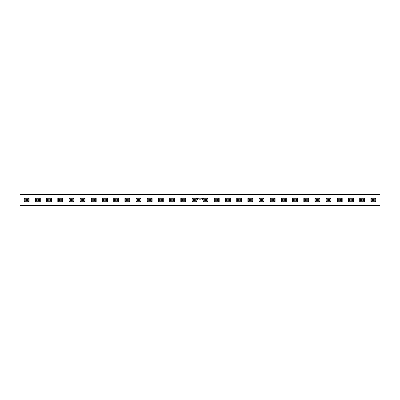 <?xml version="1.0" encoding="UTF-8"?>
<svg xmlns="http://www.w3.org/2000/svg" width="400" height="400" viewBox="0 0 400 400"><rect width="100%" height="100%" fill="white"/><g stroke="black" fill="none" stroke-linecap="round" stroke-linejoin="round"><path stroke-width="0.6" d="M26.69 199.12L26.69 200.88M37.87 199.12L37.87 200.88M49.055 199.12L49.055 200.88M60.235 199.12L60.235 200.88M71.415 199.12L71.415 200.88M82.595 199.12L82.595 200.88M93.78 199.12L93.78 200.88M104.96 199.12L104.96 200.88M116.14 199.12L116.14 200.88M127.32 199.12L127.32 200.88M138.505 199.12L138.505 200.88M149.685 199.12L149.685 200.88M160.865 199.12L160.865 200.88M172.045 199.12L172.045 200.88M183.23 199.12L183.23 200.88M194.41 199.12L194.41 200.88M205.59 199.12L205.59 200.88M216.77 199.12L216.77 200.88M227.955 199.12L227.955 200.88M239.135 199.12L239.135 200.88M250.315 199.12L250.315 200.88M261.495 199.12L261.495 200.88M272.68 199.12L272.68 200.88M283.86 199.12L283.86 200.88M295.04 199.12L295.04 200.88M306.22 199.12L306.22 200.88M317.405 199.12L317.405 200.88M328.585 199.12L328.585 200.88M339.765 199.12L339.765 200.88M350.945 199.12L350.945 200.88M362.13 199.12L362.13 200.88M373.31 199.12L373.31 200.88M371.77 199.12L371.77 200.88L374.85 200.88L375.73 201.76L370.89 201.76L370.89 198.24L375.73 198.24L375.73 201.76L370.89 201.76L370.89 198.24L371.77 199.12L371.77 200.88L370.89 201.76L371.77 200.88L374.85 200.88L374.85 199.12L375.73 198.24L375.73 201.76L374.85 200.88L374.85 199.12L371.77 199.12L370.89 198.24L375.73 198.24L374.85 199.12L371.77 199.12M364.55 201.76L359.705 201.76L359.705 198.24L364.55 198.24L364.55 201.76L359.705 201.76L359.705 198.24L360.585 199.12L360.585 200.88L359.705 201.76L360.585 200.88L363.67 200.88L363.67 199.12L364.55 198.24L364.55 201.76L363.67 200.88L363.67 199.12L360.585 199.12L360.585 200.88L363.67 200.88L364.55 201.76M353.37 201.76L348.525 201.76L348.525 198.24L353.37 198.24L353.37 201.76L348.525 201.76L348.525 198.24L349.405 199.12L349.405 200.88L348.525 201.76L349.405 200.88L352.485 200.88L353.37 201.76L353.37 198.24L352.485 199.12L349.405 199.12L349.405 200.88L352.485 200.88L352.485 199.12L353.37 198.24L348.525 198.24L349.405 199.12L352.485 199.12L352.485 200.88L353.37 201.76M342.185 201.76L337.345 201.76L337.345 198.24L342.185 198.24L342.185 201.76L337.345 201.76L337.345 198.24L338.225 199.12L338.225 200.88L337.345 201.76L338.225 200.88L341.305 200.88L342.185 201.76L342.185 198.24L341.305 199.12L338.225 199.12L338.225 200.88L341.305 200.88L341.305 199.12L342.185 198.24L337.345 198.24L338.225 199.12L341.305 199.12L341.305 200.88L342.185 201.76M331.005 201.76L326.165 201.76L326.165 198.24L331.005 198.24L331.005 201.76L326.165 201.76L326.165 198.24L327.045 199.12L327.045 200.88L326.165 201.76L327.045 200.88L330.125 200.88L331.005 201.76L331.005 198.24L330.125 199.12L327.045 199.12L327.045 200.88L330.125 200.88L330.125 199.12L331.005 198.24L326.165 198.24L327.045 199.12L330.125 199.12L330.125 200.88L331.005 201.76M319.825 201.76L314.98 201.76L314.98 198.24L319.825 198.24L319.825 201.76L314.98 201.76L314.98 198.24L315.86 199.12L315.86 200.88L314.98 201.76L315.86 200.88L318.945 200.88L319.825 201.76L319.825 198.24L318.945 199.12L315.86 199.12L315.86 200.88L318.945 200.88L318.945 199.12L319.825 198.24L314.98 198.24L315.86 199.12L318.945 199.12L318.945 200.88L319.825 201.76M308.645 201.76L303.8 201.76L303.8 198.24L308.645 198.24L308.645 201.76L303.8 201.76L303.8 198.24L304.68 199.12L304.68 200.88L303.8 201.76L304.68 200.88L307.76 200.88L308.645 201.76L308.645 198.24L307.76 199.12L304.68 199.12L304.68 200.88L307.76 200.88L307.76 199.12L308.645 198.24L303.8 198.24L304.68 199.12L307.76 199.12L307.76 200.88L308.645 201.76M297.46 201.76L292.62 201.76L292.62 198.24L297.46 198.24L297.46 201.76L292.62 201.76L292.62 198.24L293.5 199.12L293.5 200.88L292.62 201.76L293.5 200.88L296.58 200.88L297.46 201.76L297.46 198.24L296.58 199.12L293.5 199.12L293.5 200.88L296.58 200.88L296.58 199.12L297.46 198.24L292.62 198.24L293.5 199.12L296.58 199.12L296.58 200.88L297.46 201.76M286.28 201.76L281.44 201.76L281.44 198.24L286.28 198.24L286.28 201.76L281.44 201.76L281.44 198.24L282.32 199.12L282.32 200.88L281.44 201.76L282.32 200.88L285.4 200.88L286.28 201.76L286.28 198.24L285.4 199.12L282.32 199.12L282.32 200.88L285.4 200.88L285.4 199.12L286.28 198.24L281.44 198.24L282.32 199.12L285.4 199.12L285.4 200.88L286.28 201.76M275.1 201.76L270.255 201.76L270.255 198.24L275.1 198.24L275.1 201.76L270.255 201.76L270.255 198.24L271.135 199.12L271.135 200.88L270.255 201.76L271.135 200.88L274.22 200.88L275.1 201.76L275.1 198.24L274.22 199.12L271.135 199.12L271.135 200.88L274.22 200.88L274.22 199.12L275.1 198.24L270.255 198.24L271.135 199.12L274.22 199.12L274.22 200.88L275.1 201.76M263.92 201.76L259.075 201.76L259.075 198.24L263.92 198.24L263.92 201.76L259.075 201.76L259.075 198.24L259.955 199.12L259.955 200.88L259.075 201.76L259.955 200.88L263.035 200.88L263.92 201.76L263.92 198.24L263.035 199.12L259.955 199.12L259.955 200.88L263.035 200.88L263.035 199.12L263.92 198.24L259.075 198.24L259.955 199.12L263.035 199.12L263.035 200.88L263.92 201.76M252.735 201.76L247.895 201.76L247.895 198.24L252.735 198.24L252.735 201.76L247.895 201.76L247.895 198.24L248.775 199.12L248.775 200.88L247.895 201.76L248.775 200.88L251.855 200.88L252.735 201.76L252.735 198.24L251.855 199.12L248.775 199.12L248.775 200.88L251.855 200.88L251.855 199.12L252.735 198.24L247.895 198.24L248.775 199.12L251.855 199.12L251.855 200.88L252.735 201.76M241.555 201.76L236.715 201.76L236.715 198.24L241.555 198.24L241.555 201.76L236.715 201.76L236.715 198.24L237.595 199.12L237.595 200.88L236.715 201.76L237.595 200.88L240.675 200.88L241.555 201.76L241.555 198.24L240.675 199.12L237.595 199.12L237.595 200.88L240.675 200.88L240.675 199.12L241.555 198.24L236.715 198.24L237.595 199.12L240.675 199.12L240.675 200.88L241.555 201.76M230.375 201.76L225.53 201.76L225.53 198.24L230.375 198.24L230.375 201.76L225.53 201.76L225.53 198.24L226.41 199.12L226.41 200.88L225.53 201.76L226.41 200.88L229.495 200.88L230.375 201.76L230.375 198.24L229.495 199.12L226.41 199.12L226.41 200.88L229.495 200.88L229.495 199.12L230.375 198.24L225.53 198.24L226.41 199.12L229.495 199.12L229.495 200.88L230.375 201.76M219.195 201.76L214.35 201.76L214.35 198.24L219.195 198.24L219.195 201.76L214.35 201.76L214.35 198.24L215.23 199.12L215.23 200.88L214.35 201.76L215.23 200.88L218.315 200.88L219.195 201.76L219.195 198.24L218.315 199.12L215.23 199.12L215.23 200.88L218.315 200.88L218.315 199.12L219.195 198.24L214.35 198.24L215.23 199.12L218.315 199.12L218.315 200.88L219.195 201.76M208.01 201.76L203.17 201.76L203.17 198.24L208.01 198.24L208.01 201.76L203.17 201.76L203.17 198.24L204.05 199.12L204.05 200.88L203.17 201.76L204.05 200.88L207.13 200.88L208.01 201.76L208.01 198.24L207.13 199.12L204.05 199.12L204.05 200.88L207.13 200.88L207.13 199.12L208.01 198.24L203.17 198.24L204.05 199.12L207.13 199.12L207.13 200.88L208.01 201.76M196.83 198.24L195.95 199.12L192.87 199.12L191.99 198.24L196.83 198.24L195.95 199.12L195.95 200.88L195.95 199.12L192.87 199.12L192.87 200.88L195.95 200.88L196.83 201.76L191.99 201.76L191.99 198.24L196.83 198.24L196.83 201.76L191.99 201.76L191.99 198.24L192.87 199.12L192.87 200.88L191.99 201.76L192.87 200.88L195.95 200.88L196.83 201.76L196.83 198.24L199.02 198.24M185.65 201.76L180.805 201.76L180.805 198.24L185.65 198.24L185.65 201.76L180.805 201.76L180.805 198.24L181.685 199.12L181.685 200.88L180.805 201.76L181.685 200.88L184.77 200.88L185.65 201.76L185.65 198.24L184.77 199.12L181.685 199.12L181.685 200.88L184.77 200.88L184.77 199.12L185.65 198.24L180.805 198.24L181.685 199.12L184.77 199.12L184.77 200.88L185.65 201.76M174.47 201.76L169.625 201.76L169.625 198.24L174.47 198.24L174.47 201.76L169.625 201.76L169.625 198.24L170.505 199.12L170.505 200.88L169.625 201.76L170.505 200.88L173.59 200.88L174.47 201.76L174.47 198.24L173.59 199.12L170.505 199.12L170.505 200.88L173.59 200.88L173.59 199.12L174.47 198.24L169.625 198.24L170.505 199.12L173.59 199.12L173.59 200.88L174.47 201.76M163.285 201.76L158.445 201.76L158.445 198.24L163.285 198.24L163.285 201.76L158.445 201.76L158.445 198.24L159.325 199.12L159.325 200.88L158.445 201.76L159.325 200.88L162.405 200.88L163.285 201.76L163.285 198.24L162.405 199.12L159.325 199.12L159.325 200.88L162.405 200.88L162.405 199.12L163.285 198.24L158.445 198.24L159.325 199.12L162.405 199.12L162.405 200.88L163.285 201.76M152.105 201.76L147.265 201.76L147.265 198.24L152.105 198.24L152.105 201.76L147.265 201.76L147.265 198.24L148.145 199.12L148.145 200.88L147.265 201.76L148.145 200.88L151.225 200.88L152.105 201.76L152.105 198.24L151.225 199.12L148.145 199.12L148.145 200.88L151.225 200.88L151.225 199.12L152.105 198.24L147.265 198.24L148.145 199.12L151.225 199.12L151.225 200.88L152.105 201.76M140.925 201.76L136.08 201.76L136.08 198.24L140.925 198.24L140.925 201.76L136.08 201.76L136.08 198.24L136.965 199.12L136.965 200.88L136.08 201.76L136.965 200.88L140.045 200.88L140.925 201.76L140.925 198.24L140.045 199.12L136.965 199.12L136.965 200.88L140.045 200.88L140.045 199.12L140.925 198.24L136.08 198.24L136.965 199.12L140.045 199.12L140.045 200.88L140.925 201.76M129.745 201.76L124.9 201.76L124.9 198.24L129.745 198.24L129.745 201.76L124.9 201.76L124.9 198.24L125.78 199.12L125.78 200.88L124.9 201.76L125.78 200.88L128.865 200.88L129.745 201.76L129.745 198.24L128.865 199.12L125.78 199.12L125.78 200.88L128.865 200.88L128.865 199.12L129.745 198.24L124.9 198.24L125.78 199.12L128.865 199.12L128.865 200.88L129.745 201.76M118.56 201.76L113.72 201.76L113.72 198.24L118.56 198.24L118.56 201.76L113.72 201.76L113.72 198.24L114.6 199.12L114.6 200.88L113.72 201.76L114.6 200.88L117.68 200.88L118.56 201.76L118.56 198.24L117.68 199.12L114.6 199.12L114.6 200.88L117.68 200.88L117.68 199.12L118.56 198.24L113.72 198.24L114.6 199.12L117.68 199.12L117.68 200.88L118.56 201.76M107.38 201.76L102.54 201.76L102.54 198.24L107.38 198.24L107.38 201.76L102.54 201.76L102.54 198.24L103.42 199.12L103.42 200.88L102.54 201.76L103.42 200.88L106.5 200.88L107.38 201.76L107.38 198.24L106.5 199.12L103.42 199.12L103.42 200.88L106.5 200.88L106.5 199.12L107.38 198.24L102.54 198.24L103.42 199.12L106.5 199.12L106.5 200.88L107.38 201.76M96.2 201.76L91.355 201.76L91.355 198.24L96.2 198.24L96.2 201.76L91.355 201.76L91.355 198.24L92.24 199.12L92.24 200.88L91.355 201.76L92.24 200.88L95.32 200.88L96.2 201.76L96.2 198.24L95.32 199.12L92.24 199.12L92.24 200.88L95.32 200.88L95.32 199.12L96.2 198.24L91.355 198.24L92.24 199.12L95.32 199.12L95.32 200.88L96.2 201.76M85.02 201.76L80.175 201.76L80.175 198.24L85.02 198.24L85.02 201.76L80.175 201.76L80.175 198.24L81.055 199.12L81.055 200.88L80.175 201.76L81.055 200.88L84.14 200.88L85.02 201.76L85.02 198.24L84.14 199.12L81.055 199.12L81.055 200.88L84.14 200.88L84.14 199.12L85.02 198.24L80.175 198.24L81.055 199.12L84.14 199.12L84.14 200.88L85.02 201.76M73.835 201.76L68.995 201.76L68.995 198.24L73.835 198.24L73.835 201.76L68.995 201.76L68.995 198.24L69.875 199.12L69.875 200.88L68.995 201.76L69.875 200.88L72.955 200.88L73.835 201.76L73.835 198.24L72.955 199.12L69.875 199.12L69.875 200.88L72.955 200.88L72.955 199.12L73.835 198.24L68.995 198.24L69.875 199.12L72.955 199.12L72.955 200.88L73.835 201.76M62.655 201.76L57.815 201.76L57.815 198.24L62.655 198.24L62.655 201.76L57.815 201.76L57.815 198.24L58.695 199.12L58.695 200.88L57.815 201.76L58.695 200.88L61.775 200.88L62.655 201.76L62.655 198.24L61.775 199.12L58.695 199.12L58.695 200.88L61.775 200.88L61.775 199.12L62.655 198.24L57.815 198.24L58.695 199.12L61.775 199.12L61.775 200.88L62.655 201.76M51.475 201.76L46.63 201.76L46.63 198.24L51.475 198.24L51.475 201.76L46.63 201.76L46.63 198.24L47.515 199.12L47.515 200.88L46.63 201.76L47.515 200.88L50.595 200.88L51.475 201.76L51.475 198.24L50.595 199.12L47.515 199.12L47.515 200.88L50.595 200.88L50.595 199.12L51.475 198.24L46.63 198.24L47.515 199.12L50.595 199.12L50.595 200.88L51.475 201.76M40.295 201.76L35.45 201.76L35.45 198.24L40.295 198.24L40.295 201.76L35.45 201.76L35.45 198.24L36.33 199.12L36.33 200.88L35.45 201.76L36.33 200.88L39.415 200.88L40.295 201.76L40.295 198.24L39.415 199.12L36.33 199.12L36.33 200.88L39.415 200.88L39.415 199.12L40.295 198.24L35.45 198.24L36.33 199.12L39.415 199.12L39.415 200.88L40.295 201.76M29.11 201.76L24.27 201.76L24.27 198.24L29.11 198.24L29.11 201.76L24.27 201.76L24.27 198.24L25.15 199.12L25.15 200.88L24.27 201.76L25.15 200.88L28.23 200.88L29.11 201.76L29.11 198.24L28.23 199.12L25.15 199.12L25.15 200.88L28.23 200.88L28.23 199.12L29.11 198.24L24.27 198.24L25.15 199.12L28.23 199.12L28.23 200.88L29.11 201.76M380 194.495L20 194.495L20 205.505L20 194.495L380 194.495L380 205.505L20 205.505L380 205.505L380 194.495M200.98 198.24L203.17 198.24M200.98 200L203.17 200M196.83 200L199.02 200M197.48 198.24L197.48 200M202.52 198.24L202.52 200M359.705 198.24L364.55 198.24L363.67 199.12L360.585 199.12L359.705 198.24M25.86 199.12L25.86 200.88M27.525 199.12L27.525 200.88M37.04 199.12L37.04 200.88M38.705 199.12L38.705 200.88M48.22 199.12L48.22 200.88M49.885 199.12L49.885 200.88M59.405 199.12L59.405 200.88M61.065 199.12L61.065 200.88M70.585 199.12L70.585 200.88M72.25 199.12L72.25 200.88M81.765 199.12L81.765 200.88M83.43 199.12L83.43 200.88M92.945 199.12L92.945 200.88M94.61 199.12L94.61 200.88M104.125 199.12L104.125 200.88M105.79 199.12L105.79 200.88M115.31 199.12L115.31 200.88M116.975 199.12L116.975 200.88M126.49 199.12L126.49 200.88M128.155 199.12L128.155 200.88M137.67 199.12L137.67 200.88M139.335 199.12L139.335 200.88M148.85 199.12L148.85 200.88M150.515 199.12L150.515 200.88M160.035 199.12L160.035 200.88M161.7 199.12L161.7 200.88M171.215 199.12L171.215 200.88M172.88 199.12L172.88 200.88M182.395 199.12L182.395 200.88M184.06 199.12L184.06 200.88M193.575 199.12L193.575 200.88M195.24 199.12L195.24 200.88M204.76 199.12L204.76 200.88M206.425 199.12L206.425 200.88M215.94 199.12L215.94 200.88M217.605 199.12L217.605 200.88M227.12 199.12L227.12 200.88M228.785 199.12L228.785 200.88M238.3 199.12L238.3 200.88M239.965 199.12L239.965 200.88M249.485 199.12L249.485 200.88M251.15 199.12L251.15 200.88M260.665 199.12L260.665 200.88M262.33 199.12L262.33 200.88M271.845 199.12L271.845 200.88M273.51 199.12L273.51 200.88M283.025 199.12L283.025 200.88M284.69 199.12L284.69 200.88M294.21 199.12L294.21 200.88M295.875 199.12L295.875 200.88M305.39 199.12L305.39 200.88M307.055 199.12L307.055 200.88M316.57 199.12L316.57 200.88M318.235 199.12L318.235 200.88M327.75 199.12L327.75 200.88M329.415 199.12L329.415 200.88M338.935 199.12L338.935 200.88M340.595 199.12L340.595 200.88M350.115 199.12L350.115 200.88M351.78 199.12L351.78 200.88M361.295 199.12L361.295 200.88M362.96 199.12L362.96 200.88M372.475 199.12L372.475 200.88M374.14 199.12L374.14 200.88M199.17 198.24L199.17 200M200.83 198.24L200.83 200"/></g></svg>
